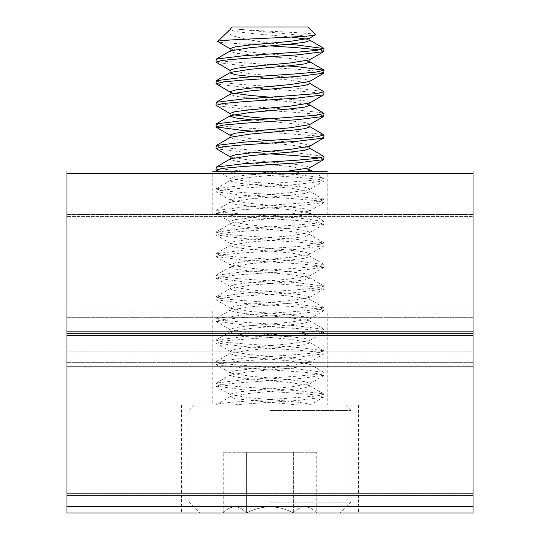 <?xml version="1.0" encoding="UTF-8"?>
<svg xmlns="http://www.w3.org/2000/svg" width="540" height="540" viewBox="0 0 540 540"><rect width="100%" height="100%" fill="white"/><g stroke="black" fill="none" stroke-linecap="round" stroke-linejoin="round"><path stroke-width="0.41" stroke-dasharray="2.7 2.03" d="M212.76 214.481L212.76 171.281L327.24 171.281L327.24 214.481L212.76 214.481L327.24 214.481M286.834 171.281L250.013 174.602L235.386 176.398L230.026 178.2L230.445 178.666L217.755 171.281L312.383 171.281L324 178.2L316.764 180.002L270 183.6L304.614 187.198L309.974 189L309.555 189.466L289.987 192.598L250.013 196.202L235.386 197.998L230.026 199.8L230.445 200.266L250.013 203.398L289.987 207.002L304.614 208.798L309.974 210.6L309.555 211.066L289.987 214.198L250.013 217.802L235.386 219.598L230.026 221.4L230.445 221.866L250.013 224.998L289.987 228.602L304.614 230.398L309.974 232.2L309.555 232.666L289.987 235.798L250.013 239.402L235.386 241.198L230.026 243L230.445 243.466L250.013 246.598L289.987 250.202L304.614 251.998L309.974 253.8L309.555 254.266L289.987 257.398L250.013 261.002L235.386 262.798L230.026 264.6L230.445 265.066L250.013 268.198L289.987 271.802L304.614 273.598L309.974 275.4L309.555 275.866L289.987 278.998L250.013 282.602L235.386 284.398L230.026 286.2L230.445 286.666L250.013 289.798L289.987 293.402L304.614 295.198L309.974 297L309.555 297.466L289.987 300.598L250.013 304.202L235.386 305.998L230.026 307.8L230.445 308.266L250.013 311.398L289.987 315.002L304.614 316.798L309.974 318.6L309.555 319.066L289.987 322.198L250.013 325.802L235.386 327.598L230.026 329.4L230.445 329.866L250.013 332.998L289.987 336.602L304.614 338.398L309.974 340.2L309.555 340.666L289.987 343.798L250.013 347.402L235.386 349.198L230.026 351L230.445 351.466L250.013 354.598L289.987 358.202L304.614 359.998L309.974 361.8L309.555 362.266L289.987 365.398L250.013 369.002L235.386 370.798L230.026 372.6L230.445 373.066L250.013 376.198L289.987 379.802L304.614 381.598L309.974 383.4L309.555 383.866L289.987 386.998L250.013 390.602L235.386 392.398L230.026 394.2L230.445 394.666L250.013 397.798L270 399.6C240.948 401.402 215.46 403.205 216 405L231.471 405L270 402.3L235.386 398.702L230.026 396.9L230.445 396.434L250.013 393.302L289.987 389.698L304.614 387.902L309.974 386.1L309.555 385.634L289.987 382.502L250.013 378.898L235.386 377.102L230.026 375.3L230.445 374.834L250.013 371.702L289.987 368.098L304.614 366.302L309.974 364.5L309.555 364.034L289.987 360.902L250.013 357.298L235.386 355.502L230.026 353.7L230.445 353.234L250.013 350.102L289.987 346.498L304.614 344.702L309.974 342.9L309.555 342.434L289.987 339.302L250.013 335.698L235.386 333.902L230.026 332.1L230.445 331.634L250.013 328.502L289.987 324.898L304.614 323.102L309.974 321.3L309.555 320.834L289.987 317.702L250.013 314.098L235.386 312.302L230.026 310.5L230.445 310.034L250.013 306.902L289.987 303.298L304.614 301.502L309.974 299.7L309.555 299.234L289.987 296.102L250.013 292.498L235.386 290.702L230.026 288.9L230.445 288.434L250.013 285.302L289.987 281.698L304.614 279.902L309.974 278.1L309.555 277.634L289.987 274.502L250.013 270.898L235.386 269.102L230.026 267.3L230.445 266.834L250.013 263.702L289.987 260.098L304.614 258.302L309.974 256.5L309.555 256.034L289.987 252.902L250.013 249.298L235.386 247.502L230.026 245.7L230.445 245.234L250.013 242.102L289.987 238.498L304.614 236.702L309.974 234.9L309.555 234.434L289.987 231.302L250.013 227.698L235.386 225.902L230.026 224.1L230.445 223.634L250.013 220.502L289.987 216.898L304.614 215.102L309.974 213.3L309.555 212.834L289.987 209.702L250.013 206.098L235.386 204.302L230.026 202.5L230.445 202.034L250.013 198.902L289.987 195.298L304.614 193.502L309.974 191.7L309.555 191.234L289.987 188.102L250.013 184.498L235.386 182.702L230.026 180.9L230.445 180.434L250.013 177.302L289.987 173.698L307.523 171.281M66.96 173.441L66.96 495.281L66.96 333.281L473.04 333.281L473.04 495.281L473.04 493.931L473.04 495.281L66.96 495.281L66.96 216.641L66.96 333.281L473.04 333.281L473.04 173.441L66.96 173.441L66.96 171.281M473.04 171.281L473.04 173.441M473.04 493.931L473.04 351.101L473.04 493.931L66.96 493.931L473.04 493.931M66.96 216.641L66.96 214.481L66.96 216.641L473.04 216.641L66.96 216.641M473.04 214.481L66.96 214.481L473.04 214.481M473.04 333.281L66.96 333.281M66.96 495.281L473.04 495.281L473.04 310.824L473.04 366.647L66.96 366.647L66.96 495.281M358.56 405L181.44 405L358.56 405L358.56 513L181.44 513L358.56 513M181.44 405L181.44 513M327.24 310.824L212.76 310.824L327.24 310.824L327.24 405L212.76 405L327.24 405M212.76 310.824L212.76 405M66.96 506.324L66.96 513L473.04 513L473.04 366.647L66.96 366.647L66.96 310.824L66.96 506.324L473.04 506.324M473.04 310.824L66.96 310.824L473.04 310.824M230.026 29.174L237.627 29.174L289.987 34.202L304.614 35.998L309.974 37.8L309.555 38.266M309.974 40.5L306.841 39.15M291.499 37.037L250.013 33.298L235.386 31.502L230.026 29.7L230.398 29.261M230.026 48.6L230.445 49.066L250.013 52.198L289.987 55.802L304.614 57.598L309.974 59.4L309.555 59.866M309.974 62.1L309.555 61.634L289.987 58.502L250.013 54.898L235.386 53.102L230.026 51.3L230.445 50.834M230.026 70.2L230.445 70.666L250.013 73.798L289.987 77.402L304.614 79.198L309.974 81L309.555 81.466M309.974 83.7L309.555 83.234L289.987 80.102L252.774 76.748M270 97.2L304.614 100.798L309.974 102.6L309.555 103.066M309.974 105.3L309.555 104.834L289.987 101.702L250.013 98.098L235.386 96.302L230.026 94.277M270 118.8L304.614 122.398L309.974 124.2L309.555 124.666M309.974 126.9L309.555 126.434L289.987 123.302L252.774 119.948M230.026 135L230.445 135.466L250.013 138.598L289.987 142.202L304.614 143.998L309.974 145.8L309.555 146.266M309.974 148.5L309.555 148.034L289.987 144.902L250.013 141.298L235.386 139.502L230.026 137.7L230.445 137.234M230.026 156.6L230.445 157.066L250.013 160.198L289.987 163.802L304.614 165.598L309.974 167.4L309.555 167.866M309.974 170.1L309.555 169.634L289.987 166.502L250.013 162.898L235.386 161.102L230.026 159.3L230.445 158.834M230.026 72.677L230.445 72.434M230.026 91.8L233.159 93.15M230.026 113.4L233.159 114.75M230.445 178.666L250.013 181.798L270 183.6L243 185.402L216.297 188.663L216 189L223.236 190.802L243 192.598L297 196.202L324 199.8L316.764 201.602L297 203.398L243 207.002L216 210.6L223.236 212.402L243 214.198L297 217.802L324 221.4L316.764 223.202L297 224.998L243 228.602L216 232.2L223.236 234.002L243 235.798L297 239.402L324 243L316.764 244.802L297 246.598L243 250.202L216 253.8L223.236 255.602L243 257.398L297 261.002L324 264.6L316.764 266.402L297 268.198L243 271.802L216 275.4L223.236 277.202L243 278.998L297 282.602L324 286.2L316.764 288.002L297 289.798L243 293.402L216 297L223.236 298.802L243 300.598L297 304.202L324 307.8L316.764 309.602L297 311.398L243 315.002L216 318.6L223.236 320.402L243 322.198L297 325.802L324 329.4L316.764 331.202L297 332.998L243 336.602L216 340.2L223.236 342.002L243 343.798L297 347.402L323.703 350.663L324 351L316.764 352.802L297 354.598L243 358.202L216.297 361.463L216 361.8L223.236 363.602L243 365.398L297 369.002L323.703 372.263L324 372.6L316.764 374.402L297 376.198L243 379.802L216.297 383.062L216 383.4L223.236 385.202L243 386.998L297 390.602L323.703 393.863L324 394.2L316.764 396.002L270 399.6C291.506 401.402 310.372 403.205 309.974 405L324 396.9L316.764 395.098L297 393.302L243 389.698L216 386.1L223.236 384.298L243 382.502L297 378.898L324 375.3L316.764 373.498L297 371.702L243 368.098L216 364.5L223.236 362.698L243 360.902L297 357.298L324 353.7L316.764 351.898L297 350.102L243 346.498L216 342.9L223.236 341.098L243 339.302L297 335.698L324 332.1L316.764 330.298L297 328.502L243 324.898L216 321.3L223.236 319.498L243 317.702L297 314.098L324 310.5L316.764 308.698L297 306.902L243 303.298L216 299.7L223.236 297.898L243 296.102L297 292.498L324 288.9L316.764 287.098L297 285.302L243 281.698L216 278.1L223.236 276.298L243 274.502L297 270.898L324 267.3L316.764 265.498L297 263.702L243 260.098L216 256.5L223.236 254.698L243 252.902L297 249.298L324 245.7L316.764 243.898L297 242.102L243 238.498L216 234.9L223.236 233.098L243 231.302L297 227.698L324 224.1L316.764 222.298L297 220.502L243 216.898L216 213.3L223.236 211.498L243 209.702L297 206.098L324 202.5L316.764 200.698L297 198.902L243 195.298L216 191.7L223.236 189.898L243 188.102L297 184.498L324 180.9L316.764 179.098L297 177.302L243 173.698L216.297 170.438M232.2 27L307.8 27M315.441 34.641C316.373 32.933 258.228 31.097 237.627 29.174M324 51.3L319.775 49.95M228.778 30.422C223.412 35.336 244.472 39.352 270 43.2L287.226 44.348M231.471 405L309.974 405L298.519 405L270 402.3L297 400.498L323.703 397.238M216 167.4L223.236 169.202L243 170.998L297 174.602L323.703 177.863M324 159.3L319.775 157.95M216 145.8L223.236 147.602L243 149.398L297 153.002L323.703 156.263M324 137.7L316.764 135.898L252.774 131.153M216 124.2L223.236 126.002L243 127.798L297 131.402L323.703 134.663M324 116.1L316.764 114.298L297 112.502L243 108.898L216.297 105.638M216 102.6L223.236 104.402L243 106.198L297 109.802L323.703 113.063M324 94.5L316.764 92.698L297 90.902L243 87.298L216.297 84.038M216 81L223.236 82.802L243 84.598L297 88.202L323.703 91.463M324 72.9L316.764 71.098L297 69.302L243 65.698L216.297 62.438M216 59.4L223.236 61.202L287.226 65.948M230.445 396.434L216 405L298.519 405M270 153.9L243 152.098L216.297 148.838M270 405L345.6 405L270 405M270 410.4L351 410.4L270 410.4M270 502.2L351 502.2L270 502.2M270 513L340.2 513L270 513M270 45.9L231.471 43.2C221.96 42.606 217.37 42.039 217.715 41.486M270 43.2L231.471 43.2M316.764 513C309.042 504.833 301.246 504.833 293.382 513C301.111 504.833 308.9 504.833 316.764 513L316.764 452.25L246.618 452.25L246.618 513L316.764 513L246.618 513C238.889 504.833 231.1 504.833 223.236 513C230.958 504.833 238.754 504.833 246.618 513C262.339 504.833 277.931 504.833 293.382 513C277.931 504.833 262.339 504.833 246.618 513L246.618 452.25L223.236 452.25L223.236 513M223.236 452.25L293.382 452.25L293.382 513L293.382 452.25L316.764 452.25M66.96 331.121L473.04 331.121M66.96 335.441L473.04 335.441M473.04 493.121L66.96 493.121M473.04 351.101L66.96 351.101L473.04 351.101M66.96 362.34L473.04 362.34L66.96 362.34M473.04 317.304L66.96 317.304L473.04 317.304M309.974 189L309.974 191.7M309.974 210.6L309.974 213.3M309.974 232.2L309.974 234.9M309.974 253.8L309.974 256.5M309.974 275.4L309.974 278.1M309.974 297L309.974 299.7M309.974 318.6L309.974 321.3M309.974 340.2L309.974 342.9M309.974 361.8L309.974 364.5M309.974 383.4L309.974 386.1M230.026 178.2L230.026 180.9M230.026 199.8L230.026 202.5M230.026 221.4L230.026 224.1M230.026 243L230.026 245.7M230.026 264.6L230.026 267.3M230.026 286.2L230.026 288.9M230.026 307.8L230.026 310.5M230.026 329.4L230.026 332.1M230.026 351L230.026 353.7M230.026 372.6L230.026 375.3M230.026 394.2L230.026 396.9M324 396.9L324 394.2M324 375.3L324 372.6M324 353.7L324 351M324 332.1L324 329.4M324 310.5L324 307.8M324 288.9L324 286.2M324 267.3L324 264.6M324 245.7L324 243M324 224.1L324 221.4M324 202.5L324 199.8M324 180.9L324 178.2M216 386.1L216 383.4M216 364.5L216 361.8M216 342.9L216 340.2M216 321.3L216 318.6M216 299.7L216 297M216 278.1L216 275.4M216 256.5L216 253.8M216 234.9L216 232.2M216 213.3L216 210.6M216 191.7L216 189M345.6 405L351 410.4L351 502.2L340.2 513M230.445 49.066L230.026 48.823M230.445 70.666L230.026 70.423M230.445 92.266L230.026 92.023M230.445 113.866L230.026 113.623M230.445 135.466L230.026 135.223M230.445 157.066L230.026 156.823M309.555 189.466L323.703 181.238M230.445 200.266L216.297 192.038M309.555 211.066L323.703 202.838M230.445 221.866L216.297 213.638M309.555 232.666L323.703 224.438M230.445 243.466L216.297 235.238M309.555 254.266L323.703 246.038M230.445 265.066L216.297 256.838M309.555 275.866L323.703 267.638M230.445 286.666L216.297 278.438M309.555 297.466L323.703 289.238M230.445 308.266L216.297 300.038M309.555 319.066L323.703 310.838M230.445 329.866L216.297 321.638M309.555 340.666L323.703 332.438M230.445 351.466L216.297 343.238M309.555 362.266L323.703 354.038M230.445 373.066L216.297 364.838M309.555 383.866L323.703 375.638M230.445 394.666L216.297 386.438M309.974 40.277L309.555 40.034M309.974 61.877L309.555 61.634M309.974 83.477L309.555 83.234M309.974 105.077L309.555 104.834M309.974 126.677L309.555 126.434M309.974 148.277L309.555 148.034M309.974 169.877L309.555 169.634M216.297 188.663L230.445 180.434M323.703 199.463L309.555 191.234M216.297 210.263L230.445 202.034M323.703 221.063L309.555 212.834M216.297 231.863L230.445 223.634M323.703 242.663L309.555 234.434M216.297 253.463L230.445 245.234M323.703 264.263L309.555 256.034M216.297 275.062L230.445 266.834M323.703 285.863L309.555 277.634M216.297 296.663L230.445 288.434M323.703 307.463L309.555 299.234M216.297 318.263L230.445 310.034M323.703 329.062L309.555 320.834M216.297 339.863L230.445 331.634M323.703 350.663L309.555 342.434M216.297 361.463L230.445 353.234M323.703 372.263L309.555 364.034M216.297 383.062L230.445 374.834M323.703 393.863L309.555 385.634M194.4 405L189 410.4L189 502.2L199.8 513"/><path stroke-width="0.81" d="M309.974 169.877L312.383 171.281L327.24 171.281L212.76 171.281L217.755 171.281L216 170.1L223.236 168.298L243 166.502L297 162.898L323.703 159.638L324 156.6L316.764 158.402L297 160.198L243 163.802L216.297 167.062L216 170.1M212.76 171.281L327.24 171.281M473.04 171.281L473.04 333.281L66.96 333.281L66.96 495.281L473.04 495.281L473.04 333.281M66.96 171.281L66.96 333.281M473.04 495.281L66.96 495.281L66.96 513L473.04 513L473.04 495.281M230.398 29.261L217.715 41.486C215.69 39.366 319.801 37.091 315.441 34.641L309.555 38.266L289.987 41.398L250.013 45.002L235.386 46.798L230.026 48.6L230.026 51.077M287.226 44.348L297 45.002L324 48.6L316.764 50.402L297 52.198L243 55.802L216.297 59.063L230.445 50.834L250.013 47.702L289.987 44.098L304.614 42.302L309.974 40.5L309.974 38.023M306.841 39.15L291.499 37.037M230.445 70.666L216 62.1L223.236 60.298L243 58.502L297 54.898L323.703 51.638L309.555 59.866L289.987 62.998L250.013 66.602L235.386 68.398L230.026 70.2L230.026 72.677M287.226 65.948L297 66.602L324 70.2L316.764 72.002L297 73.798L243 77.402L216.297 80.663L230.445 72.434L250.013 69.302L289.987 65.698L304.614 63.902L309.974 62.1L309.974 59.623M230.445 92.266L216 83.7L223.236 81.898L243 80.102L297 76.498L323.703 73.238L309.555 81.466L289.987 84.598L250.013 88.202L235.386 89.998L230.026 91.8L230.026 94.277M230.026 94.5L230.445 94.034L250.013 90.902L289.987 87.298L304.614 85.502L309.974 83.7L309.974 81.223M230.445 113.866L216 105.3L223.236 103.498L243 101.702L297 98.098L323.703 94.838L309.555 103.066L289.987 106.198L250.013 109.802L235.386 111.598L230.026 113.4L230.026 116.1L230.445 115.634L250.013 112.502L289.987 108.898L304.614 107.102L309.974 105.3L309.974 102.823M252.774 131.153L243 130.498L216 126.9L223.236 125.098L243 123.302L297 119.698L323.703 116.438L309.555 124.666L289.987 127.798L250.013 131.402L235.386 133.198L230.026 135L230.026 137.477M309.555 126.434L324 135L316.764 136.802L297 138.598L243 142.202L216.297 145.463L230.445 137.234L250.013 134.102L289.987 130.498L304.614 128.702L309.974 126.9L309.974 124.423M230.445 157.066L216 148.5L223.236 146.698L243 144.902L297 141.298L323.703 138.038L309.555 146.266L289.987 149.398L250.013 153.002L235.386 154.798L230.026 156.6L230.026 159.077M216.297 167.062L230.445 158.834L250.013 155.702L289.987 152.098L304.614 150.302L309.974 148.5L309.974 146.023M323.703 159.638L309.555 167.866L286.834 171.281M307.523 171.281L309.974 170.1L309.974 167.623M230.445 29.234L230.026 29.477M252.774 76.748L235.386 74.702L230.026 72.9M233.159 93.15L250.013 95.398L270 97.2L243 99.002L216.297 102.263L216 105.3M233.159 114.75L250.013 116.998L270 118.8L243 120.602L216.297 123.863L216 126.9M252.774 119.948L235.386 117.902L230.026 116.1M315.441 34.641L307.8 27L232.2 27L230.026 29.174M323.703 51.638L324 48.6M319.775 49.95L297 47.702L270 45.9M319.775 157.95L297 155.702L270 153.9M309.555 148.034L324 156.6M323.703 138.038L324 135M323.703 116.438L324 113.4L316.764 115.202L270 118.8M309.555 104.834L324 113.4M323.703 94.838L324 91.8L316.764 93.602L270 97.2M309.555 83.234L324 91.8M323.703 73.238L324 70.2M216.297 145.463L216 148.5M216.297 80.663L216 83.7M216.297 59.063L216 62.1M230.445 49.066L217.715 41.486M66.96 173.441L473.04 173.441M66.96 493.121L473.04 493.121M473.04 335.441L66.96 335.441M473.04 331.121L66.96 331.121M66.96 506.324L473.04 506.324M230.445 135.466L216.297 127.238M323.703 48.263L309.555 40.034M323.703 69.863L309.555 61.634M216.297 102.263L230.445 94.034M216.297 123.863L230.445 115.634"/></g></svg>
